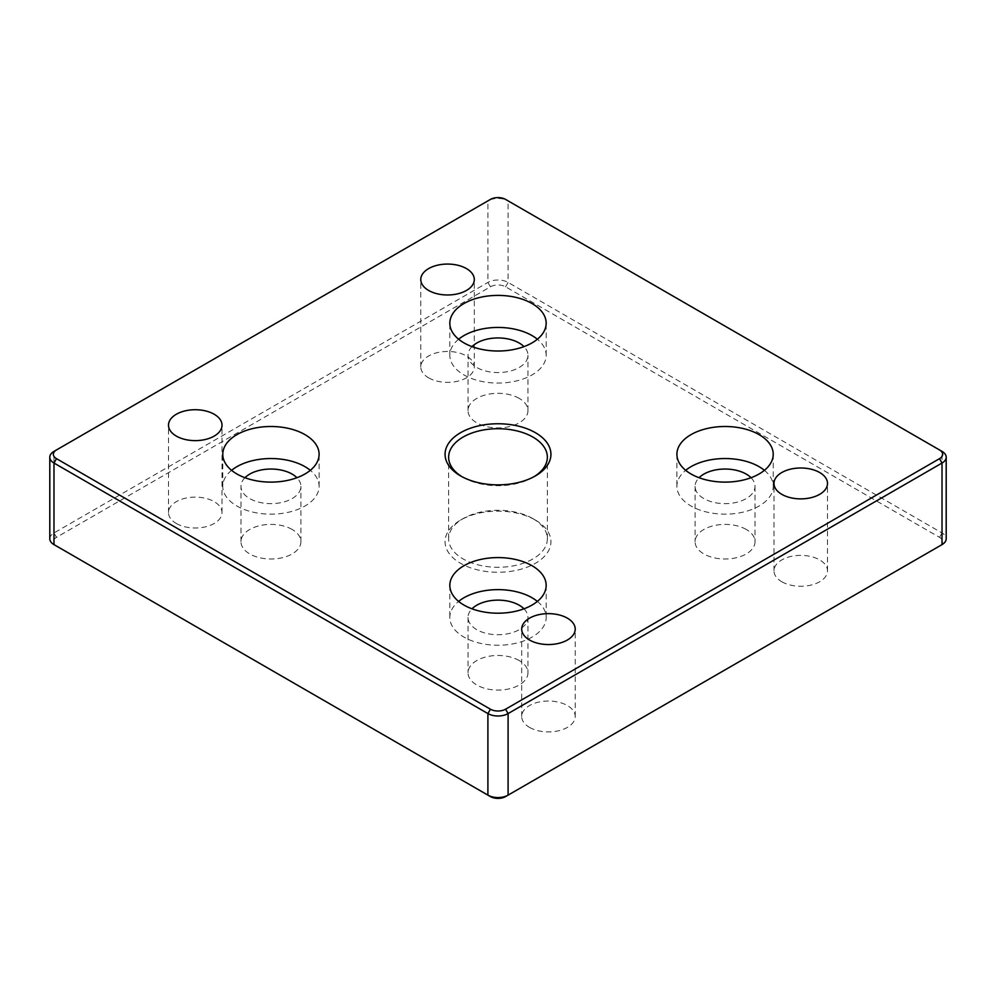 <?xml version="1.0" encoding="UTF-8"?>
<svg xmlns="http://www.w3.org/2000/svg" width="996" height="996" viewBox="0 0 996 996"><rect width="100%" height="100%" fill="white"/><g stroke="black" fill="none" stroke-linecap="round" stroke-linejoin="round"><path stroke-width="0.75" stroke-dasharray="4.98 3.74" d="M781.823 581.751A26.755 15.45 0 0 0 810.981 585.1A26.755 15.45 0 0 0 827.502 570.833A26.755 15.45 0 0 0 819.658 559.901A26.755 15.45 0 0 0 790.5 556.552A26.755 15.45 0 0 0 773.979 570.833A26.755 15.45 0 0 0 781.823 581.751M529.536 727.404A26.755 15.45 0 0 0 558.694 730.753A26.755 15.45 0 0 0 575.215 716.485A26.755 15.45 0 0 0 567.384 705.554A26.755 15.45 0 0 0 538.214 702.205A26.755 15.45 0 0 0 521.692 716.485A26.755 15.45 0 0 0 529.536 727.404M428.616 377.833A26.755 15.45 0 0 0 457.787 381.182A26.755 15.45 0 0 0 474.308 366.914A26.755 15.45 0 0 0 466.464 355.983A26.755 15.45 0 0 0 437.306 352.634A26.755 15.45 0 0 0 420.785 366.914A26.755 15.45 0 0 0 428.616 377.833M176.342 523.485A26.755 15.45 0 0 0 205.5 526.834A26.755 15.45 0 0 0 222.021 512.567A26.755 15.45 0 0 0 214.177 501.648A26.755 15.45 0 0 0 185.019 498.299A26.755 15.45 0 0 0 168.498 512.567A26.755 15.45 0 0 0 176.342 523.485M537.367 601.41A48.169 27.813 180 0 1 546.169 617.433A48.169 27.813 180 0 1 516.438 643.13A48.169 27.813 180 0 1 463.937 637.104A48.169 27.813 180 0 1 449.831 617.433A48.169 27.813 180 0 1 458.633 601.41M523.983 608.805A29.967 17.306 180 0 1 527.967 617.433A29.967 17.306 180 0 1 498 634.738A29.967 17.306 180 0 1 468.033 617.433A29.967 17.306 180 0 1 472.017 608.805M519.19 660.547A29.967 17.306 0 0 0 486.534 656.8A29.967 17.306 0 0 0 468.033 672.786A29.967 17.306 0 0 0 498 690.091A29.967 17.306 0 0 0 527.967 672.786A29.967 17.306 0 0 0 519.19 660.547M764.418 470.324A48.169 27.813 180 0 1 773.22 486.347A48.169 27.813 180 0 1 743.489 512.044A48.169 27.813 180 0 1 691 506.005A48.169 27.813 180 0 1 676.894 486.347A48.169 27.813 180 0 1 685.684 470.324M751.034 477.719A29.967 17.306 180 0 1 755.03 486.347A29.967 17.306 180 0 1 725.051 503.652A29.967 17.306 180 0 1 695.083 486.347A29.967 17.306 180 0 1 699.08 477.719M746.253 529.461A29.967 17.306 0 0 0 713.584 525.714A29.967 17.306 0 0 0 695.083 541.7A29.967 17.306 0 0 0 725.051 559.005A29.967 17.306 0 0 0 755.03 541.7A29.967 17.306 0 0 0 746.253 529.461M939.527 546.057A10.707 6.175 0 0 0 939.502 537.33L505.57 286.798A10.707 6.175 0 0 0 490.43 286.798L56.498 537.33A10.707 6.175 0 0 0 56.473 546.057M49.8 538.786A14.268 8.242 180 0 1 53.983 532.96L487.903 282.428A14.268 8.242 180 0 1 508.097 282.428L942.017 532.96A14.268 8.242 180 0 1 946.2 538.786M505.57 796.588L939.502 546.069M56.498 546.069L490.43 796.588M535.425 520.086L535.425 520.086A52.925 30.552 180 0 1 535.425 563.3A52.925 30.552 180 0 1 460.575 563.3A52.925 30.552 180 0 1 460.575 520.086A52.925 30.552 180 0 1 535.425 520.086L532.91 518.63A49.364 28.498 0 0 0 463.09 518.63A49.364 28.498 0 0 0 448.636 538.786A49.364 28.498 0 0 0 498 567.284A49.364 28.498 0 0 0 547.364 538.786A49.364 28.498 0 0 0 532.91 518.63A49.364 28.498 0 0 0 532.897 518.63M292.139 529.461A29.967 17.306 0 0 0 259.47 525.714A29.967 17.306 0 0 0 240.97 541.7A29.967 17.306 0 0 0 270.949 559.005A29.967 17.306 0 0 0 300.916 541.7A29.967 17.306 0 0 0 292.139 529.461M519.19 398.375A29.967 17.306 0 0 0 486.534 394.628A29.967 17.306 0 0 0 468.033 410.613A29.967 17.306 0 0 0 498 427.906A29.967 17.306 0 0 0 527.967 410.613A29.967 17.306 0 0 0 519.19 398.375M534.117 476.636A49.364 28.498 180 0 1 532.91 477.37A49.364 28.498 180 0 1 463.103 477.37A49.364 28.498 180 0 1 463.09 477.37A49.364 28.498 180 0 1 461.883 476.636M939.502 537.33L942.017 532.96L942.017 451.387L508.097 200.868A14.268 8.242 0 0 0 487.903 200.868L490.43 199.412M490.43 286.798L487.903 282.428L487.903 200.868L53.983 451.387L53.983 532.96L56.498 537.33M231.582 470.324A48.169 27.813 0 0 0 222.78 486.347A48.169 27.813 0 0 0 236.886 506.005A48.169 27.813 0 0 0 289.375 512.044A48.169 27.813 0 0 0 319.106 486.347A48.169 27.813 0 0 0 310.316 470.324M244.966 477.719A29.967 17.306 0 0 0 240.97 486.347A29.967 17.306 0 0 0 270.949 503.652A29.967 17.306 0 0 0 300.916 486.347A29.967 17.306 0 0 0 296.92 477.719M458.633 339.238A48.169 27.813 0 0 0 449.831 355.261A48.169 27.813 0 0 0 463.937 374.919A48.169 27.813 0 0 0 516.438 380.945A48.169 27.813 0 0 0 546.169 355.261A48.169 27.813 0 0 0 537.367 339.238M472.017 346.633A29.967 17.306 0 0 0 468.033 355.261A29.967 17.306 0 0 0 498 372.566A29.967 17.306 0 0 0 527.967 355.261A29.967 17.306 0 0 0 523.983 346.633M505.57 286.798L508.097 282.428L508.097 200.868M827.502 570.833L827.502 483.434M773.979 570.833L773.979 483.434M575.215 716.485L575.215 629.086M521.692 716.485L521.692 629.086M474.308 366.914L474.308 279.515M420.785 366.914L420.785 279.515M222.021 512.567L222.021 425.168M168.498 512.567L168.498 425.168M449.831 585.387L449.831 617.433M546.169 585.387L546.169 617.433M527.967 617.433L527.967 672.786M468.033 617.433L468.033 672.786M676.894 454.3L676.894 486.347M773.22 454.3L773.22 486.347M755.03 486.347L755.03 541.7M695.083 486.347L695.083 541.7M463.09 518.63L460.575 520.086M448.636 538.786L448.636 457.214M547.364 538.786L547.364 457.214M463.09 477.37L460.575 475.914M532.91 477.37L535.425 475.914M319.106 486.347L319.106 454.3M222.78 486.347L222.78 454.3M240.97 541.7L240.97 486.347M300.916 541.7L300.916 486.347M546.169 355.261L546.169 323.214M449.831 355.261L449.831 323.214M468.033 410.613L468.033 355.261M527.967 410.613L527.967 355.261"/><path stroke-width="1.49" d="M781.823 494.352A26.755 15.45 180 0 1 773.979 483.434A26.755 15.45 180 0 1 790.5 469.166A26.755 15.45 180 0 1 819.658 472.515A26.755 15.45 180 0 1 827.502 483.434A26.755 15.45 180 0 1 810.981 497.701A26.755 15.45 180 0 1 781.823 494.352M529.536 640.017A26.755 15.45 180 0 1 521.692 629.086A26.755 15.45 180 0 1 538.214 614.818A26.755 15.45 180 0 1 567.384 618.167A26.755 15.45 180 0 1 575.215 629.086A26.755 15.45 180 0 1 558.694 643.366A26.755 15.45 180 0 1 529.536 640.017M428.616 290.446A26.755 15.45 180 0 1 420.785 279.515A26.755 15.45 180 0 1 437.306 265.247A26.755 15.45 180 0 1 466.464 268.596A26.755 15.45 180 0 1 474.308 279.515A26.755 15.45 180 0 1 457.787 293.795A26.755 15.45 180 0 1 428.616 290.446M176.342 436.099A26.755 15.45 180 0 1 168.498 425.168A26.755 15.45 180 0 1 185.019 410.9A26.755 15.45 180 0 1 214.177 414.249A26.755 15.45 180 0 1 222.021 425.168A26.755 15.45 180 0 1 205.5 439.448A26.755 15.45 180 0 1 176.342 436.099M458.633 601.41A48.169 27.813 180 0 1 532.063 597.774A48.169 27.813 180 0 1 537.367 601.41M472.017 608.805A29.967 17.306 180 0 1 519.19 605.207A29.967 17.306 180 0 1 523.983 608.805M463.937 605.058A48.169 27.813 180 0 1 449.831 585.387A48.169 27.813 180 0 1 479.562 559.702A48.169 27.813 180 0 1 532.063 565.728A48.169 27.813 180 0 1 546.169 585.387A48.169 27.813 180 0 1 516.438 611.083A48.169 27.813 180 0 1 463.937 605.058M685.684 470.324A48.169 27.813 180 0 1 759.114 466.688A48.169 27.813 180 0 1 764.418 470.324M699.08 477.719A29.967 17.306 180 0 1 746.253 474.108A29.967 17.306 180 0 1 751.034 477.719M691 473.972A48.169 27.813 180 0 1 676.894 454.3A48.169 27.813 180 0 1 706.625 428.616A48.169 27.813 180 0 1 759.114 434.642A48.169 27.813 180 0 1 773.22 454.3A48.169 27.813 180 0 1 743.489 479.997A48.169 27.813 180 0 1 691 473.972M946.2 457.214A14.268 8.242 0 0 0 942.017 451.387L939.502 449.931A10.707 6.175 180 0 1 939.502 458.67L505.57 709.202A10.707 6.175 180 0 1 490.43 709.202L56.498 458.67A10.707 6.175 180 0 1 56.498 449.931L53.983 451.387A14.268 8.242 0 0 0 49.8 457.214A14.268 8.242 0 0 0 53.983 463.04L487.903 713.572A14.268 8.242 0 0 0 508.097 713.572L942.017 463.04A14.268 8.242 0 0 0 946.2 457.214L946.2 538.786A14.268 8.242 180 0 1 942.017 544.613L939.502 546.069A10.707 6.175 0 0 0 939.527 546.057M939.502 458.67L942.017 463.04L942.017 544.613L505.57 796.588A10.707 6.175 0 0 1 490.43 796.588L53.983 544.613A14.268 8.242 180 0 1 49.8 538.786L49.8 457.214M505.57 796.588L508.097 795.132A14.268 8.242 180 0 1 487.903 795.132L487.903 713.572L490.43 709.202M56.473 546.057A10.707 6.175 0 0 0 56.498 546.069L53.983 544.613L53.983 463.04L56.498 458.67M942.017 451.387L505.57 199.412A10.707 6.175 180 0 0 490.43 199.412L56.498 449.931M461.883 476.636A49.364 28.498 180 0 1 448.636 457.214A49.364 28.498 180 0 1 479.113 430.882A49.364 28.498 180 0 1 532.897 437.07A49.364 28.498 180 0 1 547.364 457.214A49.364 28.498 180 0 1 534.117 476.636M460.575 475.914A52.925 30.552 0 0 0 535.425 475.914A52.925 30.552 0 0 0 535.425 432.7A52.925 30.552 0 0 0 460.575 432.7A52.925 30.552 0 0 0 460.575 475.914L460.575 475.914M236.886 473.972A48.169 27.813 180 0 1 222.78 454.3A48.169 27.813 180 0 1 252.511 428.616A48.169 27.813 180 0 1 305 434.642A48.169 27.813 180 0 1 319.106 454.3A48.169 27.813 180 0 1 289.375 479.997A48.169 27.813 180 0 1 236.886 473.972M463.937 342.873A48.169 27.813 180 0 1 449.831 323.214A48.169 27.813 180 0 1 479.562 297.518A48.169 27.813 180 0 1 532.063 303.556A48.169 27.813 180 0 1 546.169 323.214A48.169 27.813 180 0 1 516.438 348.899A48.169 27.813 180 0 1 463.937 342.873M310.316 470.324A48.169 27.813 0 0 0 305 466.688A48.169 27.813 0 0 0 231.582 470.324M296.92 477.719A29.967 17.306 0 0 0 292.139 474.108A29.967 17.306 0 0 0 244.966 477.719M537.367 339.238A48.169 27.813 0 0 0 532.063 335.59A48.169 27.813 0 0 0 458.633 339.238M523.983 346.633A29.967 17.306 0 0 0 519.19 343.022A29.967 17.306 0 0 0 472.017 346.633M508.097 795.132L508.097 713.572L505.57 709.202M939.502 546.069L942.017 544.613"/></g></svg>
